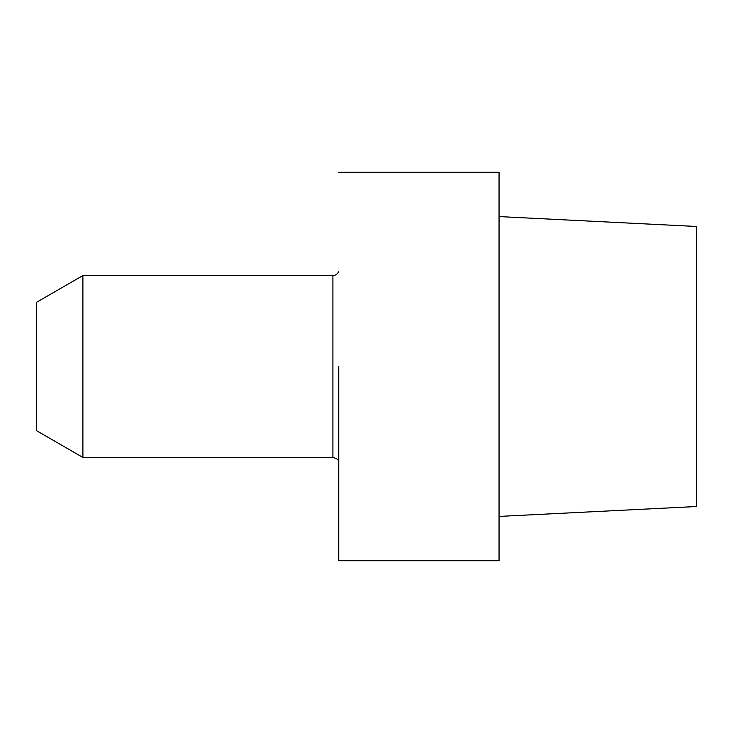 <?xml version="1.0" encoding="UTF-8"?>
<svg xmlns="http://www.w3.org/2000/svg" width="733" height="733" viewBox="0 0 733 733"><rect width="100%" height="100%" fill="white"/><g stroke="black" fill="none" stroke-linecap="round" stroke-linejoin="round"><path stroke-width="1.1" d="M338.756 366.5L338.756 560.708L499.054 560.708L499.054 366.5L499.054 560.708L338.756 560.708L338.756 366.5M499.054 172.292L499.054 366.5L499.054 172.292L338.756 172.292L499.054 172.292M696.35 506.53L696.35 226.47L499.054 216.583L696.35 226.47L696.35 506.53L499.054 516.417L696.35 506.53M82.893 457.438L82.893 275.562L82.893 457.438L332.901 457.438L332.901 275.562C335.76 275.406 337.711 273.995 338.756 271.32C337.711 273.995 335.76 275.406 332.901 275.562L82.893 275.562L36.65 302.253L36.65 430.747L82.893 457.438L332.901 457.438L332.901 275.562L82.893 275.562L36.65 302.253L36.65 430.747L82.893 457.438M338.756 461.68C337.886 461.066 339.883 459.463 332.901 457.438C339.883 459.463 337.886 461.066 338.756 461.68"/></g></svg>

